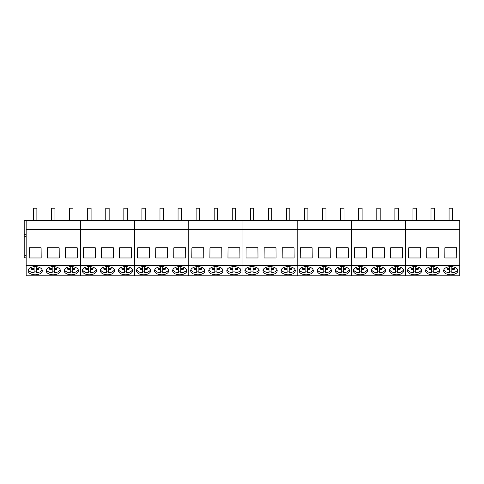 <?xml version="1.0" encoding="UTF-8"?>
<svg xmlns="http://www.w3.org/2000/svg" width="484" height="484" viewBox="0 0 484 484"><rect width="100%" height="100%" fill="white"/><g stroke="black" fill="none" stroke-linecap="round" stroke-linejoin="round"><path stroke-width="0.73" d="M36.881 220.662L36.881 208.211L33.499 208.211L33.499 220.662M54.946 220.662L54.946 208.211L51.57 208.211L51.57 220.662M73.017 220.662L73.017 208.211L69.635 208.211L69.635 220.662M91.083 220.662L91.083 208.211L87.707 208.211L87.707 220.662M109.154 220.662L109.154 208.211L105.772 208.211L105.772 220.662M127.219 220.662L127.219 208.211L123.843 208.211L123.843 220.662M145.291 220.662L145.291 208.211L141.915 208.211L141.915 220.662M163.362 220.662L163.362 208.211L159.98 208.211L159.98 220.662M181.427 220.662L181.427 208.211L178.052 208.211L178.052 220.662M199.499 220.662L199.499 208.211L196.117 208.211L196.117 220.662M217.564 220.662L217.564 208.211L214.188 208.211L214.188 220.662M235.635 220.662L235.635 208.211L232.253 208.211L232.253 220.662M253.701 220.662L253.701 208.211L250.325 208.211L250.325 220.662M271.772 220.662L271.772 208.211L268.39 208.211L268.39 220.662M289.837 220.662L289.837 208.211L286.461 208.211L286.461 220.662M307.909 220.662L307.909 208.211L304.527 208.211L304.527 220.662M325.974 220.662L325.974 208.211L322.598 208.211L322.598 220.662M344.045 220.662L344.045 208.211L340.663 208.211L340.663 220.662M362.111 220.662L362.111 208.211L358.735 208.211L358.735 220.662M380.182 220.662L380.182 208.211L376.8 208.211L376.8 220.662M398.247 220.662L398.247 208.211L394.871 208.211L394.871 220.662M416.319 220.662L416.319 208.211L412.937 208.211L412.937 220.662M434.384 220.662L434.384 208.211L431.008 208.211L431.008 220.662M452.455 220.662L452.455 208.211L449.073 208.211L449.073 220.662M31.629 269.298A3.66 2.099 0 0 1 31.527 268.808A3.66 2.099 0 0 1 31.629 268.324L31.629 269.298L34.122 269.298L34.122 272.843C31.835 272.613 30.111 271.917 28.949 270.762A7.115 4.078 0 0 1 28.272 269.757M42.108 269.751A7.115 4.078 0 0 1 36.258 272.843L36.258 269.298L38.75 269.298A3.66 2.099 0 0 0 38.853 268.808A3.66 2.099 0 0 0 38.75 268.324L38.75 269.298M36.258 271.094A7.115 4.078 0 0 1 34.122 271.094M34.122 269.298L34.122 268.317L31.629 268.324M34.122 268.317L34.122 266.666M36.258 269.298L36.258 266.666M36.258 268.317L38.75 268.324M49.695 269.298A3.66 2.099 0 0 1 49.598 268.808A3.66 2.099 0 0 1 49.695 268.324L49.695 269.298L52.193 269.298L52.193 272.843C49.9 272.613 48.176 271.917 47.015 270.762A7.115 4.078 0 0 1 46.337 269.757M60.179 269.751A7.115 4.078 0 0 1 54.329 272.843L54.329 269.298L56.822 269.298A3.66 2.099 0 0 0 56.918 268.808A3.66 2.099 0 0 0 56.822 268.324L56.822 269.298M54.329 271.094A7.115 4.078 0 0 1 52.193 271.094M52.193 269.298L52.193 268.317L49.695 268.324M52.193 268.317L52.193 266.666M54.329 269.298L54.329 266.666M54.329 268.317L56.822 268.324M67.766 269.298A3.66 2.099 0 0 1 67.663 268.808A3.66 2.099 0 0 1 67.766 268.324L67.766 269.298L70.259 269.298L70.259 272.843A7.115 4.078 0 0 1 65.086 270.762A7.115 4.078 0 0 1 64.408 269.757M78.245 269.751A7.115 4.078 0 0 1 72.394 272.843L72.394 269.298L74.887 269.298A3.66 2.099 0 0 0 74.99 268.808A3.66 2.099 0 0 0 74.887 268.324L74.887 269.298M72.394 271.094A7.115 4.078 0 0 1 70.259 271.094M70.259 269.298L70.259 268.317L67.766 268.324M70.259 268.317L70.259 266.666M72.394 269.298L72.394 266.666M72.394 268.317L74.887 268.324M85.831 269.298A3.66 2.099 0 0 1 85.735 268.808A3.66 2.099 0 0 1 85.831 268.324L85.831 269.298L88.33 269.298L88.33 272.843A7.115 4.078 0 0 1 83.151 270.762A7.115 4.078 0 0 1 82.474 269.757M96.316 269.751A7.115 4.078 0 0 1 90.466 272.843L90.466 269.298L92.958 269.298A3.66 2.099 0 0 0 93.055 268.808A3.66 2.099 0 0 0 92.958 268.324L92.958 269.298M90.466 271.094A7.115 4.078 0 0 1 88.33 271.094M88.33 269.298L88.33 268.317L85.831 268.324M88.33 268.317L88.33 266.666M90.466 269.298L90.466 266.666M90.466 268.317L92.958 268.324M103.903 269.298A3.66 2.099 0 0 1 103.8 268.808A3.66 2.099 0 0 1 103.903 268.324L103.903 269.298L106.395 269.298L106.395 272.843A7.115 4.078 0 0 1 101.223 270.762A7.115 4.078 0 0 1 100.545 269.757M114.381 269.751A7.115 4.078 0 0 1 108.531 272.843L108.531 269.298L111.024 269.298A3.66 2.099 0 0 0 111.126 268.808A3.66 2.099 0 0 0 111.024 268.324L111.024 269.298M108.531 271.094A7.115 4.078 0 0 1 106.395 271.094M106.395 269.298L106.395 268.317L103.903 268.324M106.395 268.317L106.395 266.666M108.531 269.298L108.531 266.666M108.531 268.317L111.024 268.324M121.968 269.298A3.66 2.099 0 0 1 121.871 268.808A3.66 2.099 0 0 1 121.968 268.324L121.968 269.298L124.467 269.298L124.467 272.843A7.115 4.078 0 0 1 119.288 270.762A7.115 4.078 0 0 1 118.616 269.757M132.453 269.751A7.115 4.078 0 0 1 126.602 272.843L126.602 269.298L129.095 269.298A3.66 2.099 0 0 0 129.192 268.808A3.66 2.099 0 0 0 129.095 268.324L129.095 269.298M126.602 271.094A7.115 4.078 0 0 1 124.467 271.094M124.467 269.298L124.467 268.317L121.968 268.324M124.467 268.317L124.467 266.666M126.602 269.298L126.602 266.666M126.602 268.317L129.095 268.324M140.039 269.298A3.66 2.099 0 0 1 139.943 268.808A3.66 2.099 0 0 1 140.039 268.324L140.039 269.298L142.532 269.298L142.532 272.843A7.115 4.078 0 0 1 137.359 270.762A7.115 4.078 0 0 1 136.682 269.757M150.518 269.751A7.115 4.078 0 0 1 144.668 272.843L144.668 269.298L147.16 269.298A3.66 2.099 0 0 0 147.263 268.808A3.66 2.099 0 0 0 147.16 268.324L147.16 269.298M144.668 271.094A7.115 4.078 0 0 1 142.532 271.094M142.532 269.298L142.532 268.317L140.039 268.324M142.532 268.317L142.532 266.666M144.668 269.298L144.668 266.666M144.668 268.317L147.16 268.324M158.111 269.298A3.66 2.099 0 0 1 158.008 268.808A3.66 2.099 0 0 1 158.111 268.324L158.111 269.298L160.603 269.298L160.603 272.843A7.115 4.078 0 0 1 155.424 270.762A7.115 4.078 0 0 1 154.753 269.757M168.589 269.751A7.115 4.078 0 0 1 162.739 272.843L162.739 269.298L165.232 269.298A3.66 2.099 0 0 0 165.334 268.808A3.66 2.099 0 0 0 165.232 268.324L165.232 269.298M162.739 271.094A7.115 4.078 0 0 1 160.603 271.094M160.603 269.298L160.603 268.317L158.111 268.324M160.603 268.317L160.603 266.666M162.739 269.298L162.739 266.666M162.739 268.317L165.232 268.324M176.176 269.298A3.66 2.099 0 0 1 176.079 268.808A3.66 2.099 0 0 1 176.176 268.324L176.176 269.298L178.669 269.298L178.669 272.843A7.115 4.078 0 0 1 173.496 270.762A7.115 4.078 0 0 1 172.818 269.757M186.655 269.751A7.115 4.078 0 0 1 180.804 272.843L180.804 269.298L183.303 269.298A3.66 2.099 0 0 0 183.4 268.808A3.66 2.099 0 0 0 183.303 268.324L183.303 269.298M180.804 271.094A7.115 4.078 0 0 1 178.669 271.094M178.669 269.298L178.669 268.317L176.176 268.324M178.669 268.317L178.669 266.666M180.804 269.298L180.804 266.666M180.804 268.317L183.303 268.324M194.247 269.298A3.66 2.099 0 0 1 194.144 268.808A3.66 2.099 0 0 1 194.247 268.324L194.247 269.298L196.74 269.298L196.74 272.843A7.115 4.078 0 0 1 191.561 270.762A7.115 4.078 0 0 1 190.89 269.757M204.726 269.751A7.115 4.078 0 0 1 198.876 272.843L198.876 269.298L201.368 269.298A3.66 2.099 0 0 0 201.471 268.808A3.66 2.099 0 0 0 201.368 268.324L201.368 269.298M198.876 271.094A7.115 4.078 0 0 1 196.74 271.094M196.74 269.298L196.74 268.317L194.247 268.324M196.74 268.317L196.74 266.666M198.876 269.298L198.876 266.666M198.876 268.317L201.368 268.324M212.313 269.298A3.66 2.099 0 0 1 212.216 268.808A3.66 2.099 0 0 1 212.313 268.324L212.313 269.298L214.811 269.298L214.811 272.843A7.115 4.078 0 0 1 209.632 270.762A7.115 4.078 0 0 1 208.955 269.757M222.791 269.751A7.115 4.078 0 0 1 216.941 272.843L216.941 269.298L219.44 269.298A3.66 2.099 0 0 0 219.536 268.808A3.66 2.099 0 0 0 219.44 268.324L219.44 269.298M216.941 271.094A7.115 4.078 0 0 1 214.811 271.094M214.811 269.298L214.811 268.317L212.313 268.324M214.811 268.317L214.811 266.666M216.941 269.298L216.941 266.666M216.941 268.317L219.44 268.324M230.384 269.298A3.66 2.099 0 0 1 230.281 268.808A3.66 2.099 0 0 1 230.384 268.324L230.384 269.298L232.877 269.298L232.877 272.843A7.115 4.078 0 0 1 227.704 270.762A7.115 4.078 0 0 1 227.026 269.757M240.863 269.751A7.115 4.078 0 0 1 235.012 272.843L235.012 269.298L237.505 269.298A3.66 2.099 0 0 0 237.608 268.808A3.66 2.099 0 0 0 237.505 268.324L237.505 269.298M235.012 271.094A7.115 4.078 0 0 1 232.877 271.094M232.877 269.298L232.877 268.317L230.384 268.324M232.877 268.317L232.877 266.666M235.012 269.298L235.012 266.666M235.012 268.317L237.505 268.324M248.449 269.298A3.66 2.099 0 0 1 248.352 268.808A3.66 2.099 0 0 1 248.449 268.324L248.449 269.298L250.948 269.298L250.948 272.843A7.115 4.078 0 0 1 245.769 270.762A7.115 4.078 0 0 1 245.092 269.757M258.928 269.751A7.115 4.078 0 0 1 253.078 272.843L253.078 269.298L255.576 269.298A3.66 2.099 0 0 0 255.673 268.808A3.66 2.099 0 0 0 255.576 268.324L255.576 269.298M253.078 271.094A7.115 4.078 0 0 1 250.948 271.094M250.948 269.298L250.948 268.317L248.449 268.324M250.948 268.317L250.948 266.666M253.078 269.298L253.078 266.666M253.078 268.317L255.576 268.324M266.521 269.298A3.66 2.099 0 0 1 266.418 268.808A3.66 2.099 0 0 1 266.521 268.324L266.521 269.298L269.013 269.298L269.013 272.843A7.115 4.078 0 0 1 263.841 270.762A7.115 4.078 0 0 1 263.163 269.757M276.999 269.751A7.115 4.078 0 0 1 271.149 272.843L271.149 269.298L273.642 269.298A3.66 2.099 0 0 0 273.744 268.808A3.66 2.099 0 0 0 273.642 268.324L273.642 269.298M271.149 271.094A7.115 4.078 0 0 1 269.013 271.094M269.013 266.666L269.013 268.317L266.521 268.324M271.149 269.298L271.149 266.666M271.149 268.317L273.642 268.324M269.013 269.298L269.013 267.549M284.586 269.298A3.66 2.099 0 0 1 284.489 268.808A3.66 2.099 0 0 1 284.586 268.324L284.586 269.298L287.085 269.298L287.085 272.843A7.115 4.078 0 0 1 281.906 270.762A7.115 4.078 0 0 1 281.228 269.757M295.065 269.751A7.115 4.078 0 0 1 289.214 272.843L289.214 269.298L291.713 269.298A3.66 2.099 0 0 0 291.81 268.808A3.66 2.099 0 0 0 291.713 268.324L291.713 269.298M289.214 271.094A7.115 4.078 0 0 1 287.085 271.094M287.085 266.666L287.085 268.317L284.586 268.324M289.214 269.298L289.214 266.666M289.214 268.317L291.713 268.324M287.085 269.298L287.085 267.549M302.657 269.298A3.66 2.099 0 0 1 302.554 268.808A3.66 2.099 0 0 1 302.657 268.324L302.657 269.298L305.15 269.298L305.15 272.843A7.115 4.078 0 0 1 299.977 270.762A7.115 4.078 0 0 1 299.3 269.757M313.136 269.751A7.115 4.078 0 0 1 307.286 272.843L307.286 269.298L309.778 269.298A3.66 2.099 0 0 0 309.881 268.808A3.66 2.099 0 0 0 309.778 268.324L309.778 269.298M307.286 271.094A7.115 4.078 0 0 1 305.15 271.094M305.15 269.298L305.15 268.317L302.657 268.324M305.15 268.317L305.15 266.666M307.286 269.298L307.286 266.666M307.286 268.317L309.778 268.324M320.723 269.298A3.66 2.099 0 0 1 320.626 268.808A3.66 2.099 0 0 1 320.723 268.324L320.723 269.298L323.221 269.298L323.221 272.843A7.115 4.078 0 0 1 318.042 270.762A7.115 4.078 0 0 1 317.365 269.757M331.207 269.751A7.115 4.078 0 0 1 325.351 272.843L325.351 269.298L327.849 269.298A3.66 2.099 0 0 0 327.946 268.808A3.66 2.099 0 0 0 327.849 268.324L327.849 269.298M325.351 271.094A7.115 4.078 0 0 1 323.221 271.094M323.221 269.298L323.221 268.317L320.723 268.324M323.221 268.317L323.221 266.666M325.351 269.298L325.351 266.666M325.351 268.317L327.849 268.324M338.794 269.298A3.66 2.099 0 0 1 338.691 268.808A3.66 2.099 0 0 1 338.794 268.324L338.794 269.298L341.287 269.298L341.287 272.843A7.115 4.078 0 0 1 336.114 270.762A7.115 4.078 0 0 1 335.436 269.757M349.273 269.751A7.115 4.078 0 0 1 343.422 272.843L343.422 269.298L345.915 269.298A3.66 2.099 0 0 0 346.018 268.808A3.66 2.099 0 0 0 345.915 268.324L345.915 269.298M343.422 271.094A7.115 4.078 0 0 1 341.287 271.094M341.287 269.298L341.287 268.317L338.794 268.324M341.287 268.317L341.287 266.666M343.422 269.298L343.422 266.666M343.422 268.317L345.915 268.324M356.859 269.298A3.66 2.099 0 0 1 356.762 268.808A3.66 2.099 0 0 1 356.859 268.324L356.859 269.298L359.358 269.298L359.358 272.843A7.115 4.078 0 0 1 354.179 270.762A7.115 4.078 0 0 1 353.501 269.757M367.344 269.751A7.115 4.078 0 0 1 361.488 272.843L361.488 269.298L363.986 269.298A3.66 2.099 0 0 0 364.083 268.808A3.66 2.099 0 0 0 363.986 268.324L363.986 269.298M361.488 271.094A7.115 4.078 0 0 1 359.358 271.094M359.358 269.298L359.358 268.317L356.859 268.324M359.358 268.317L359.358 266.666M361.488 269.298L361.488 266.666M361.488 268.317L363.986 268.324M374.931 269.298A3.66 2.099 0 0 1 374.828 268.808A3.66 2.099 0 0 1 374.931 268.324L374.931 269.298L377.423 269.298L377.423 272.843A7.115 4.078 0 0 1 372.25 270.762A7.115 4.078 0 0 1 371.573 269.757M385.409 269.751A7.115 4.078 0 0 1 379.559 272.843L379.559 269.298L382.051 269.298A3.66 2.099 0 0 0 382.154 268.808A3.66 2.099 0 0 0 382.051 268.324L382.051 269.298M379.559 271.094A7.115 4.078 0 0 1 377.423 271.094M377.423 269.298L377.423 268.317L374.931 268.324M377.423 268.317L377.423 266.666M379.559 269.298L379.559 266.666M379.559 268.317L382.051 268.324M392.996 269.298A3.66 2.099 0 0 1 392.899 268.808A3.66 2.099 0 0 1 392.996 268.324L392.996 269.298L395.495 269.298L395.495 272.843A7.115 4.078 0 0 1 390.316 270.762A7.115 4.078 0 0 1 389.638 269.757M403.481 269.751A7.115 4.078 0 0 1 397.63 272.843L397.63 269.298L400.123 269.298A3.66 2.099 0 0 0 400.22 268.808A3.66 2.099 0 0 0 400.123 268.324L400.123 269.298M397.63 271.094A7.115 4.078 0 0 1 395.495 271.094M395.495 269.298L395.495 268.317L392.996 268.324M395.495 268.317L395.495 266.666M397.63 269.298L397.63 266.666M397.63 268.317L400.123 268.324M411.067 269.298A3.66 2.099 0 0 1 410.964 268.808A3.66 2.099 0 0 1 411.067 268.324L411.067 269.298L413.56 269.298L413.56 272.843A7.115 4.078 0 0 1 408.387 270.762A7.115 4.078 0 0 1 407.709 269.757M421.546 269.751A7.115 4.078 0 0 1 415.695 272.843L415.695 269.298L418.188 269.298A3.66 2.099 0 0 0 418.291 268.808A3.66 2.099 0 0 0 418.188 268.324L418.188 269.298M415.695 271.094A7.115 4.078 0 0 1 413.56 271.094M413.56 269.298L413.56 268.317L411.067 268.324M413.56 268.317L413.56 266.666M415.695 269.298L415.695 266.666M415.695 268.317L418.188 268.324M429.133 269.298A3.66 2.099 0 0 1 429.036 268.808A3.66 2.099 0 0 1 429.133 268.324L429.133 269.298L431.631 269.298L431.631 272.843A7.115 4.078 0 0 1 426.452 270.762A7.115 4.078 0 0 1 425.781 269.757M439.617 269.751A7.115 4.078 0 0 1 433.767 272.843L433.767 269.298L436.259 269.298A3.66 2.099 0 0 0 436.356 268.808A3.66 2.099 0 0 0 436.259 268.324L436.259 269.298M433.767 271.094A7.115 4.078 0 0 1 431.631 271.094M431.631 269.298L431.631 268.317L429.133 268.324M431.631 268.317L431.631 266.666M433.767 269.298L433.767 266.666M433.767 268.317L436.259 268.324M447.204 269.298A3.66 2.099 0 0 1 447.101 268.808A3.66 2.099 0 0 1 447.204 268.324L447.204 269.298L449.696 269.298L449.696 272.843A7.115 4.078 0 0 1 444.524 270.762A7.115 4.078 0 0 1 443.846 269.757M457.683 269.751A7.115 4.078 0 0 1 451.832 272.843L451.832 269.298L454.325 269.298A3.66 2.099 0 0 0 454.428 268.808A3.66 2.099 0 0 0 454.325 268.324L454.325 269.298M451.832 271.094A7.115 4.078 0 0 1 449.696 271.094M449.696 269.298L449.696 268.317L447.204 268.324M449.696 268.317L449.696 266.666M451.832 269.298L451.832 266.666M451.832 268.317L454.325 268.324M26.154 265.589L26.154 275.789L459.8 275.789L459.8 265.589L405.592 265.589L405.592 275.789L405.592 265.589L351.39 265.589L351.39 275.789L351.39 265.589L297.182 265.589L297.182 275.789L297.182 265.589L242.98 265.589L242.98 275.789L242.98 265.589L188.772 265.589L188.772 275.789L188.772 265.589L134.57 265.589L134.57 275.789L134.57 265.589L80.362 265.589L80.362 275.789L80.362 265.589L26.154 265.589L26.154 229.658L80.362 229.658L80.362 265.589L80.362 229.658L134.57 229.658L134.57 265.589L134.57 229.658L188.772 229.658L188.772 265.589L188.772 229.658L242.98 229.658L242.98 265.589L242.98 229.658L297.182 229.658L297.182 265.589L297.182 229.658L351.39 229.658L351.39 265.589L351.39 229.658L405.592 229.658L405.592 265.589L405.592 229.658L459.8 229.658L459.8 265.589M26.154 234.946L24.2 234.298L24.2 220.662L26.154 220.662L26.154 229.658M26.154 220.662L80.362 220.662L80.362 229.658L80.362 220.662L134.57 220.662L134.57 229.658L134.57 220.662L188.772 220.662L188.772 229.658L188.772 220.662L242.98 220.662L242.98 229.658L242.98 220.662L297.182 220.662L297.182 229.658L297.182 220.662L351.39 220.662L351.39 229.658L351.39 220.662L405.592 220.662L405.592 229.658L405.592 220.662L459.8 220.662L459.8 229.658M26.154 236.96L25.15 236.628M26.154 255.606L24.2 254.959L24.2 236.942L26.154 236.295M24.2 254.959L24.2 257.603L26.154 256.956M42.302 270.701A7.115 4.078 180 0 0 35.193 266.623A7.115 4.078 180 0 0 28.078 270.701A7.115 4.078 180 0 0 35.193 274.785A7.115 4.078 180 0 0 42.302 270.701M60.373 270.701A7.115 4.078 180 0 0 53.258 266.623A7.115 4.078 180 0 0 46.143 270.701A7.115 4.078 180 0 0 53.258 274.785A7.115 4.078 180 0 0 60.373 270.701M78.438 270.701A7.115 4.078 180 0 0 71.329 266.623A7.115 4.078 180 0 0 64.215 270.701A7.115 4.078 180 0 0 71.329 274.785A7.115 4.078 180 0 0 78.438 270.701M47.275 257.972L47.347 247.802L59.169 247.802L59.242 257.972L47.275 257.972M65.346 257.972L65.419 247.802L77.24 247.802L77.313 257.972L65.346 257.972M29.209 257.972L41.176 257.972L41.104 247.802L29.282 247.802L29.209 257.972M24.2 234.298L24.2 236.942M96.51 270.701A7.115 4.078 180 0 0 89.395 266.623A7.115 4.078 180 0 0 82.28 270.701A7.115 4.078 180 0 0 89.395 274.785A7.115 4.078 180 0 0 96.51 270.701M114.581 270.701A7.115 4.078 180 0 0 107.466 266.623A7.115 4.078 180 0 0 100.351 270.701A7.115 4.078 180 0 0 107.466 274.785A7.115 4.078 180 0 0 114.581 270.701M132.646 270.701A7.115 4.078 180 0 0 125.531 266.623A7.115 4.078 180 0 0 118.417 270.701A7.115 4.078 180 0 0 125.531 274.785A7.115 4.078 180 0 0 132.646 270.701M101.483 257.972L101.555 247.802L113.377 247.802L113.45 257.972L101.483 257.972M119.548 257.972L119.621 247.802L131.442 247.802L131.515 257.972L119.548 257.972M83.411 257.972L95.378 257.972L95.306 247.802L83.484 247.802L83.411 257.972M150.718 270.701A7.115 4.078 180 0 0 143.603 266.623A7.115 4.078 180 0 0 136.488 270.701A7.115 4.078 180 0 0 143.603 274.785A7.115 4.078 180 0 0 150.718 270.701M168.783 270.701A7.115 4.078 180 0 0 161.668 266.623A7.115 4.078 180 0 0 154.559 270.701A7.115 4.078 180 0 0 161.668 274.785A7.115 4.078 180 0 0 168.783 270.701M186.854 270.701A7.115 4.078 180 0 0 179.739 266.623A7.115 4.078 180 0 0 172.625 270.701A7.115 4.078 180 0 0 179.739 274.785A7.115 4.078 180 0 0 186.854 270.701M155.685 257.972L155.757 247.802L167.579 247.802L167.652 257.972L155.685 257.972M173.756 257.972L173.829 247.802L185.65 247.802L185.723 257.972L173.756 257.972M137.619 257.972L149.586 257.972L149.514 247.802L137.692 247.802L137.619 257.972M204.92 270.701A7.115 4.078 180 0 0 197.805 266.623A7.115 4.078 180 0 0 190.696 270.701A7.115 4.078 180 0 0 197.805 274.785A7.115 4.078 180 0 0 204.92 270.701M222.991 270.701A7.115 4.078 180 0 0 215.876 266.623A7.115 4.078 180 0 0 208.761 270.701A7.115 4.078 180 0 0 215.876 274.785A7.115 4.078 180 0 0 222.991 270.701M241.056 270.701A7.115 4.078 180 0 0 233.941 266.623A7.115 4.078 180 0 0 226.833 270.701A7.115 4.078 180 0 0 233.941 274.785A7.115 4.078 180 0 0 241.056 270.701M209.893 257.972L209.965 247.802L221.787 247.802L221.86 257.972L209.893 257.972M227.958 257.972L228.031 247.802L239.852 247.802L239.931 257.972L227.958 257.972M191.821 257.972L203.788 257.972L203.716 247.802L191.894 247.802L191.821 257.972M259.128 270.701A7.115 4.078 180 0 0 252.013 266.623A7.115 4.078 180 0 0 244.898 270.701A7.115 4.078 180 0 0 252.013 274.785A7.115 4.078 180 0 0 259.128 270.701M277.193 270.701A7.115 4.078 180 0 0 270.078 266.623A7.115 4.078 180 0 0 262.969 270.701A7.115 4.078 180 0 0 270.078 274.785A7.115 4.078 180 0 0 277.193 270.701M295.264 270.701A7.115 4.078 180 0 0 288.149 266.623A7.115 4.078 180 0 0 281.035 270.701A7.115 4.078 180 0 0 288.149 274.785A7.115 4.078 180 0 0 295.264 270.701M264.095 257.972L264.167 247.802L275.995 247.802L276.068 257.972L264.095 257.972M282.166 257.972L282.239 247.802L294.06 247.802L294.133 257.972L282.166 257.972M246.029 257.972L257.996 257.972L257.924 247.802L246.102 247.802L246.029 257.972M313.329 270.701A7.115 4.078 180 0 0 306.221 266.623A7.115 4.078 180 0 0 299.106 270.701A7.115 4.078 180 0 0 306.221 274.785A7.115 4.078 180 0 0 313.329 270.701M331.401 270.701A7.115 4.078 180 0 0 324.286 266.623A7.115 4.078 180 0 0 317.171 270.701A7.115 4.078 180 0 0 324.286 274.785A7.115 4.078 180 0 0 331.401 270.701M349.466 270.701A7.115 4.078 180 0 0 342.357 266.623A7.115 4.078 180 0 0 335.243 270.701A7.115 4.078 180 0 0 342.357 274.785A7.115 4.078 180 0 0 349.466 270.701M318.303 257.972L318.375 247.802L330.197 247.802L330.269 257.972L318.303 257.972M336.368 257.972L336.44 247.802L348.268 247.802L348.341 257.972L336.368 257.972M300.231 257.972L312.204 257.972L312.132 247.802L300.304 247.802L300.231 257.972M367.537 270.701A7.115 4.078 180 0 0 360.423 266.623A7.115 4.078 180 0 0 353.308 270.701A7.115 4.078 180 0 0 360.423 274.785A7.115 4.078 180 0 0 367.537 270.701M385.603 270.701A7.115 4.078 180 0 0 378.494 266.623A7.115 4.078 180 0 0 371.379 270.701A7.115 4.078 180 0 0 378.494 274.785A7.115 4.078 180 0 0 385.603 270.701M403.674 270.701A7.115 4.078 180 0 0 396.559 266.623A7.115 4.078 180 0 0 389.445 270.701A7.115 4.078 180 0 0 396.559 274.785A7.115 4.078 180 0 0 403.674 270.701M372.511 257.972L372.583 247.802L384.405 247.802L384.477 257.972L372.511 257.972M390.576 257.972L390.649 247.802L402.47 247.802L402.543 257.972L390.576 257.972M354.439 257.972L366.406 257.972L366.334 247.802L354.512 247.802L354.439 257.972M421.739 270.701A7.115 4.078 180 0 0 414.631 266.623A7.115 4.078 180 0 0 407.516 270.701A7.115 4.078 180 0 0 414.631 274.785A7.115 4.078 180 0 0 421.739 270.701M439.811 270.701A7.115 4.078 180 0 0 432.696 266.623A7.115 4.078 180 0 0 425.581 270.701A7.115 4.078 180 0 0 432.696 274.785A7.115 4.078 180 0 0 439.811 270.701M457.882 270.701A7.115 4.078 180 0 0 450.767 266.623A7.115 4.078 180 0 0 443.653 270.701A7.115 4.078 180 0 0 450.767 274.785A7.115 4.078 180 0 0 457.882 270.701M426.713 257.972L426.785 247.802L438.607 247.802L438.679 257.972L426.713 257.972M444.784 257.972L444.856 247.802L456.678 247.802L456.751 257.972L444.784 257.972M408.647 257.972L420.614 257.972L420.542 247.802L408.72 247.802L408.647 257.972"/></g></svg>
